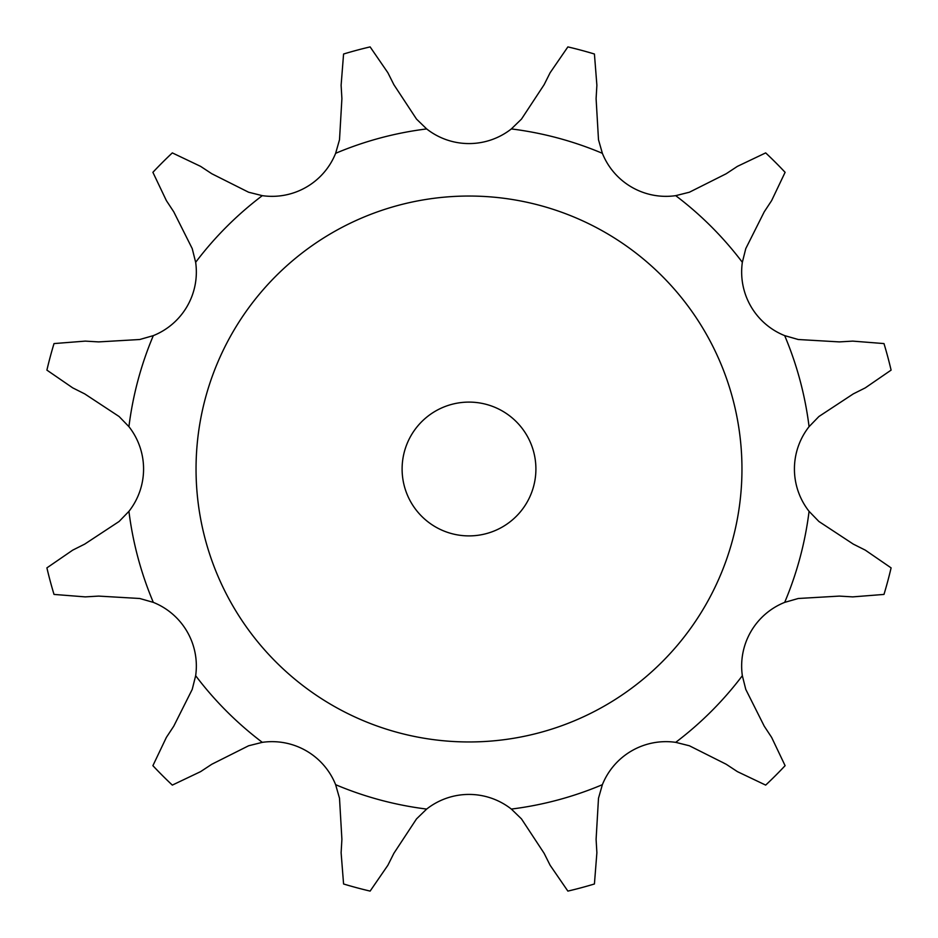 <?xml version="1.0" encoding="UTF-8"?>
<svg xmlns="http://www.w3.org/2000/svg" width="938" height="938" viewBox="0 0 938 938"><rect width="100%" height="100%" fill="white"/><g stroke="black" fill="none" stroke-linecap="round" stroke-linejoin="round"><path stroke-width="1.41" d="M370.123 46.9L387.875 72.73L393.89 84.713L416.519 119.103L426.661 128.928A68.521 68.521 0 0 0 511.339 128.928L521.481 119.103L544.11 84.713L550.125 72.73L567.877 46.9A433.532 433.532 0 0 1 594.422 54.017L596.885 85.264L596.099 98.642L598.491 139.739L602.372 153.316A68.521 68.521 0 0 0 675.7 195.655L689.407 192.22L726.188 173.753L737.385 166.378L765.678 152.894A433.532 433.532 0 0 1 785.106 172.322L771.622 200.615L764.247 211.812L745.78 248.593L742.345 262.3A68.521 68.521 0 0 0 784.684 335.628L798.261 339.509L839.358 341.901L852.736 341.115L883.983 343.578A433.532 433.532 0 0 1 891.1 370.123L865.27 387.875L853.287 393.89L818.897 416.519L809.072 426.661A68.521 68.521 0 0 0 809.072 511.339L818.897 521.481L853.287 544.11L865.27 550.125L891.1 567.877A433.532 433.532 0 0 1 883.983 594.422L852.736 596.885L839.358 596.099L798.261 598.491L784.684 602.372A68.521 68.521 0 0 0 742.345 675.7L745.78 689.407L764.247 726.188L771.622 737.385L785.106 765.678A433.532 433.532 0 0 1 765.678 785.106L737.385 771.622L726.188 764.247L689.407 745.78L675.7 742.345A68.521 68.521 0 0 0 602.372 784.684L598.491 798.261L596.099 839.358L596.885 852.736L594.422 883.983A433.532 433.532 0 0 1 567.877 891.1L550.125 865.27L544.11 853.287L521.481 818.897L511.339 809.072A68.521 68.521 0 0 0 426.661 809.072L416.519 818.897L393.89 853.287L387.875 865.27L370.123 891.1A433.532 433.532 0 0 1 343.578 883.983L341.115 852.736L341.901 839.358L339.509 798.261L335.628 784.684A68.521 68.521 0 0 0 262.3 742.345L248.593 745.78L211.812 764.247L200.615 771.622L172.322 785.106A433.532 433.532 0 0 1 152.894 765.678L166.378 737.385L173.753 726.188L192.22 689.407L195.655 675.7A68.521 68.521 0 0 0 153.316 602.372L139.739 598.491L98.642 596.099L85.264 596.885L54.017 594.422A433.532 433.532 0 0 1 46.9 567.877L72.73 550.125L84.713 544.11L119.103 521.481L128.928 511.339A68.521 68.521 0 0 0 128.928 426.661L119.103 416.519L84.713 393.89L72.73 387.875L46.9 370.123A433.532 433.532 0 0 1 54.017 343.578L85.264 341.115L98.642 341.901L139.739 339.509L153.316 335.628A68.521 68.521 0 0 0 195.655 262.3L192.22 248.593L173.753 211.812L166.378 200.615L152.894 172.322A433.532 433.532 0 0 1 172.322 152.894L200.615 166.378L211.812 173.753L248.593 192.22L262.3 195.655A68.521 68.521 0 0 0 335.628 153.316L339.509 139.739L341.901 98.642L341.115 85.264L343.578 54.017A433.532 433.532 0 0 1 370.123 46.9M741.958 469A272.958 272.958 0 0 0 332.521 232.612A272.958 272.958 0 0 0 332.521 705.388A272.958 272.958 0 0 0 741.958 469M535.903 469A66.903 66.903 0 0 0 435.549 411.067A66.903 66.903 0 0 0 435.549 526.933A66.903 66.903 0 0 0 535.903 469M426.661 128.928A342.698 342.698 0 0 0 335.628 153.316M602.372 153.316A342.698 342.698 0 0 0 511.339 128.928M742.345 262.3A342.698 342.698 0 0 0 675.7 195.655M809.072 426.661A342.698 342.698 0 0 0 784.684 335.628M784.684 602.372A342.698 342.698 0 0 0 809.072 511.339M675.7 742.345A342.698 342.698 0 0 0 742.345 675.7M511.339 809.072A342.698 342.698 0 0 0 602.372 784.684M335.628 784.684A342.698 342.698 0 0 0 426.661 809.072M195.655 675.7A342.698 342.698 0 0 0 262.3 742.345M128.928 511.339A342.698 342.698 0 0 0 153.316 602.372M153.316 335.628A342.698 342.698 0 0 0 128.928 426.661M262.3 195.655A342.698 342.698 0 0 0 195.655 262.3"/></g></svg>
